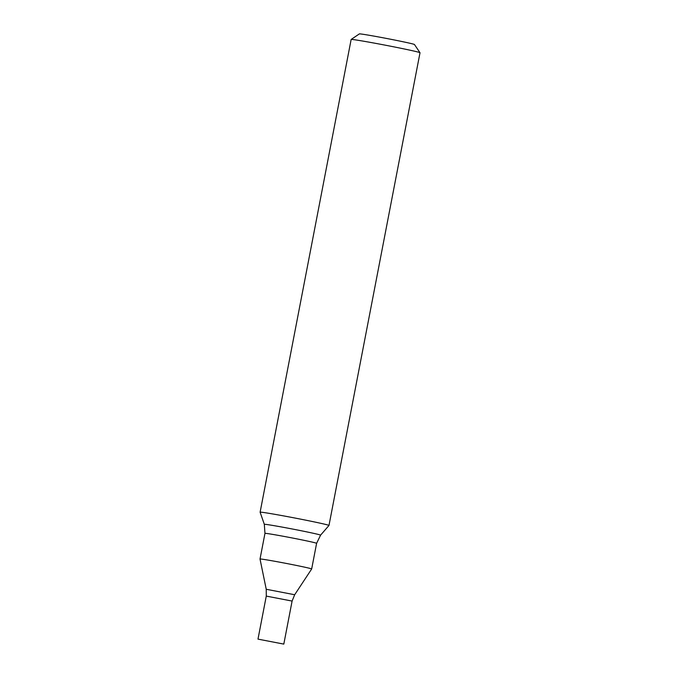 <?xml version="1.0" encoding="UTF-8"?>
<svg xmlns="http://www.w3.org/2000/svg" width="678" height="678" viewBox="0 0 678 678"><rect width="100%" height="100%" fill="white"/><g stroke="black" fill="none" stroke-linecap="round" stroke-linejoin="round"><path stroke-width="1.02" d="M351.162 39.451L359.365 33.9A28.052 0.686 -169.1 0 1 387.036 38.544A28.052 0.686 -169.1 0 1 414.444 44.502L420.004 52.715A35.07 0.856 -169.1 0 0 420.004 52.715A35.07 0.856 -169.1 0 0 385.74 45.265A35.07 0.856 -169.1 0 0 351.162 39.451A35.07 0.856 -169.1 0 0 351.145 39.477L260.115 512.195A35.07 0.856 10.9 0 1 291.709 517.416A35.07 0.856 10.9 0 1 328.483 525.213A35.07 0.856 10.9 0 1 328.983 525.458A35.07 0.856 10.9 0 1 328.974 525.467L320.567 535.171A28.645 0.703 10.9 0 0 320.169 534.959A28.645 0.703 10.9 0 0 289.93 528.543A28.645 0.703 10.9 0 0 264.318 524.331L260.115 512.212A35.07 0.856 10.9 0 1 260.115 512.195M257.987 639.125L283.811 644.1L257.987 639.125L266.276 596.098L292.099 601.072L266.276 596.098L266.234 589.267L260.021 559.028A26.298 0.644 10.9 0 1 283.718 562.935A26.298 0.644 10.9 0 1 311.304 568.783A26.298 0.644 10.9 0 1 311.668 568.969A26.298 0.644 10.9 0 1 311.668 568.978L316.609 543.315L320.567 535.171M266.276 596.098L292.099 601.072L294.676 594.742L311.668 568.978M260.021 559.028L264.962 533.374A26.298 0.644 10.9 0 1 288.659 537.281A26.298 0.644 10.9 0 1 316.245 543.137A26.298 0.644 10.9 0 1 316.609 543.315M266.234 589.267L294.676 594.742M420.013 52.731L328.983 525.458M264.962 533.374L264.318 524.331M283.811 644.1L292.099 601.072"/></g></svg>
